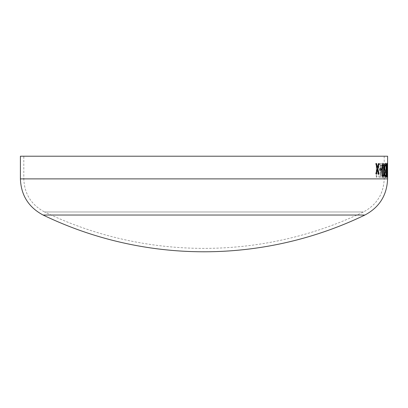 <?xml version="1.0" encoding="UTF-8"?>
<svg xmlns="http://www.w3.org/2000/svg" width="408" height="408" viewBox="0 0 408 408"><rect width="100%" height="100%" fill="white"/><g stroke="black" fill="none" stroke-linecap="round" stroke-linejoin="round"><path stroke-width="0.31" stroke-dasharray="2.04 1.53" d="M387.6 156.218L20.4 156.218M23.802 156.218L384.198 156.218L23.802 156.218L23.802 178.893L384.198 178.893L23.802 178.893C24.398 193.892 31.324 204.918 44.579 211.971L363.421 211.971L44.579 211.971A367.2 367.2 0 0 0 363.421 211.971C376.676 204.918 383.602 193.892 384.198 178.893L384.198 156.218M382.571 164.694L381.602 163.588L380.332 163.588L380.332 177.189L380.292 163.588L381.562 163.588L382.571 164.694L382.852 167.744L382.531 164.694M382.893 167.744L382.194 171.284L382.617 174.119L382.286 176.618L381.393 177.189L380.332 177.189M383.347 168.754L383.347 170.304L383.306 168.754L384.474 168.754L383.306 168.754M384.474 168.754L384.474 170.304L383.347 170.304M386.279 167.555L386.121 164.495L385.621 163.241L384.989 164.098L384.948 165.995L384.948 164.098L385.58 163.241L386.08 164.495L386.116 170.075L386.238 167.555M386.157 170.075L386.07 176.751L385.642 177.536L385.045 176.679L385.045 174.782L385.631 175.986L385.892 175.552L385.483 170.131L385.927 169.636L386.039 167.668L385.616 164.791L384.989 165.995M386.59 163.588L387.182 173.706L386.978 175.986L386.626 174.782L386.626 176.69L386.983 177.536L387.253 171.029L386.738 165.138L387.258 173.767L386.942 177.536L386.585 176.69L386.585 174.782L386.937 175.986L387.141 173.706L386.549 163.588L387.33 163.588L386.549 163.588M387.33 163.588L387.33 165.138L386.779 165.138M387.575 163.241L387.559 170.544M387.554 165.551L387.457 165.995M387.554 169.636L387.554 171.681M387.564 171.681L387.6 172.64M387.595 175.435L387.559 171.635M387.6 171.635L387.595 170.962M376.298 177.189L376.89 177.189L376.89 170.095L378.996 177.189L379.644 177.189L377.788 170.794L379.746 163.588L379.129 163.588L377.385 169.784L376.89 168.203L376.89 163.588L376.298 163.588L376.263 177.189L376.263 163.588L376.849 163.588L376.849 168.203L377.349 169.784L379.088 163.588L378.374 163.588L377.502 167.489M364.9 215.031L43.1 215.031M379.129 163.588L379.705 163.588L377.747 170.794L379.608 177.189L378.955 177.189L376.849 170.095L376.849 177.189L376.263 177.189M376.579 163.588L375.783 163.588L377.155 168.744L375.783 173.747L376.584 173.747M379.083 173.747L378.374 173.747L377.446 169.906M381.215 168.754L379.608 168.754L379.608 170.304L381.215 170.304M382.99 163.241L382.969 163.246C382.118 163.97 381.745 166.357 381.832 170.396C381.745 174.425 382.118 176.802 382.949 177.536L382.99 177.536M382.949 175.986L383.449 174.548L383.561 170.381L383.449 166.26L382.949 164.791M384.474 167.555L384.668 164.495L385.274 163.241M385.846 165.995L385.285 164.791M385.264 175.986L385.815 174.91M385.269 177.531L384.734 176.751L384.499 174.191L384.958 170.962L384.433 167.555M386.728 177.536L386.728 177.536C386.356 176.802 386.187 174.425 386.218 170.396C386.182 166.357 386.356 163.97 386.728 163.241M386.728 175.986L386.728 164.791M387.544 168.754L387.279 168.754L387.279 170.304L387.544 170.304M387.534 163.241L387.462 165.995M387.33 165.138L386.738 165.138M387.289 165.138L387.289 163.588M384.974 165.995L385.575 164.791L385.892 165.551L385.886 169.636L385.443 170.131L385.483 171.681M385.54 171.681L385.851 175.552L385.591 175.986L385.009 174.782L385.009 176.679L385.601 177.536L386.029 176.751L386.116 170.075M384.474 170.304L383.306 170.304M384.433 170.304L384.433 168.754M381.393 177.189L380.292 177.189M381.358 177.189L382.245 176.618L382.577 174.119L382.153 171.284L382.852 167.744M380.766 165.138L382.184 165.704L382.413 167.668L382.143 169.769L380.766 170.131L380.766 165.138L380.766 170.131M380.766 171.681L381.939 172.13L382.128 173.879L381.959 175.272L380.766 175.639L380.766 171.681L380.766 175.639M381.959 175.272L380.802 175.639M381.373 171.681L380.802 171.681M381.939 172.13L382 175.272M381.414 171.681L381.98 172.13M382.143 169.769L380.802 170.131M381.393 165.138L380.802 165.138M382.184 165.704L382.454 167.668L382.184 169.769M381.429 165.138L382.22 165.704M387.6 178.893L20.4 178.893"/><path stroke-width="0.61" d="M43.1 215.031A370.602 370.602 0 0 0 364.9 215.031L43.1 215.031C28.621 207.33 21.053 195.279 20.4 178.893L20.4 156.218L387.6 156.218L387.595 170.962M387.595 165.413L387.569 170.131M387.6 172.64L387.595 175.552M20.4 178.893L387.6 178.893L387.6 170.544M387.544 168.754L387.32 170.304L387.544 168.754M386.769 163.241C387.075 163.97 387.207 166.347 387.156 170.381C387.207 174.415 387.075 176.797 386.769 177.536C386.396 176.807 386.228 174.425 386.259 170.396C386.223 166.357 386.396 163.97 386.769 163.241M385.886 165.995L385.325 164.791L384.815 167.668L384.963 169.636L385.458 170.131L384.871 174.032L385.004 175.552L385.305 175.986L385.856 174.782L385.856 176.679L385.295 177.536L384.775 176.751L384.54 174.191L384.994 170.962L384.474 167.555L384.708 164.495L385.315 163.241L385.907 164.098L385.907 165.995M382.99 163.241C383.755 163.97 384.086 166.347 383.984 170.381C384.086 174.415 383.755 176.797 382.99 177.536C382.158 176.807 381.786 174.425 381.873 170.396C381.786 166.357 382.153 163.97 382.99 163.241M381.215 168.754L381.215 170.304L379.644 170.304L379.644 168.754L381.215 168.754M376.579 163.588L377.538 167.489L378.41 163.588L379.083 163.588L377.844 168.652L379.083 173.747L378.415 173.747L377.487 169.906L376.584 173.747L375.819 173.747L377.196 168.744L375.819 163.588L376.579 163.588M376.538 163.588L377.538 167.489M379.047 163.588L377.803 168.652L379.047 173.747M377.487 169.906L376.548 173.747M381.174 168.754L381.174 170.304M382.949 163.241C383.714 163.97 384.045 166.347 383.943 170.381C384.045 174.415 383.714 176.797 382.949 177.536M382.99 164.791L382.423 166.229L382.291 170.396L382.423 174.563L382.99 175.986L383.484 174.548L383.489 166.26L382.99 164.791L382.464 166.229L382.464 174.563L382.99 175.986M385.274 163.241L385.866 164.098L385.866 165.898M385.325 164.791L384.912 165.551L384.775 167.668L384.923 169.636L385.33 170.131M385.417 170.131L385.417 171.681M385.361 171.681L384.831 174.032L385.305 175.986M385.815 174.91L385.815 176.679L385.254 177.536M386.728 163.241C387.034 163.97 387.166 166.347 387.115 170.381C387.166 174.415 387.034 176.797 386.728 177.536M386.769 164.791L386.437 170.396L386.498 174.563L386.769 175.986L386.973 174.548L386.973 166.26L386.769 164.791L386.534 166.229L386.769 175.986M387.503 168.754L387.503 170.304M364.9 215.031C379.379 207.33 386.947 195.284 387.6 178.893"/></g></svg>
